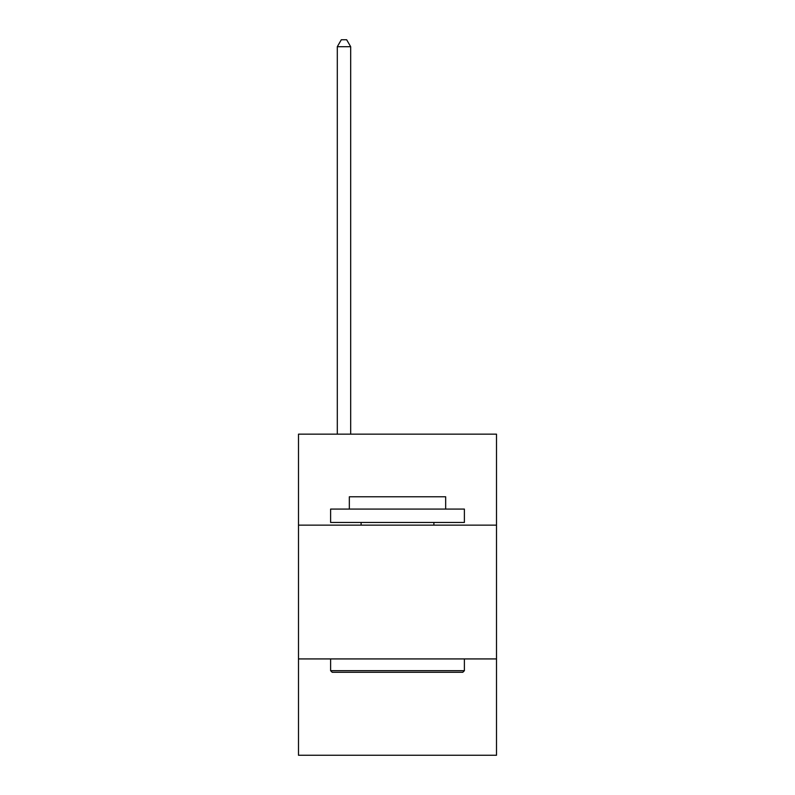<?xml version="1.0" encoding="UTF-8"?>
<svg xmlns="http://www.w3.org/2000/svg" width="795" height="795" viewBox="0 0 795 795"><rect width="100%" height="100%" fill="white"/><g stroke="black" fill="none" stroke-linecap="round" stroke-linejoin="round"><path stroke-width="1.19" d="M496.507 525.137L496.507 434.159L298.493 434.159L298.493 525.137L496.507 525.137L496.507 755.25L298.493 755.25L298.493 525.137M496.507 658.926L298.493 658.926M332.211 672.302L330.611 670.692L464.389 670.692L462.789 672.302L332.211 672.302M464.389 509.078L464.389 522.454L330.611 522.454L330.611 509.078L464.389 509.078M349.333 509.078L349.333 496.776L445.667 496.776L445.667 509.078M464.389 658.926L464.389 670.692M330.611 658.926L330.611 670.692M433.891 522.454L433.891 525.137M361.109 522.454L361.109 525.137M350.675 434.159L350.675 46.706L337.299 46.706L337.299 434.159M337.299 46.706L341.313 39.75L346.66 39.75L350.675 46.706"/></g></svg>
